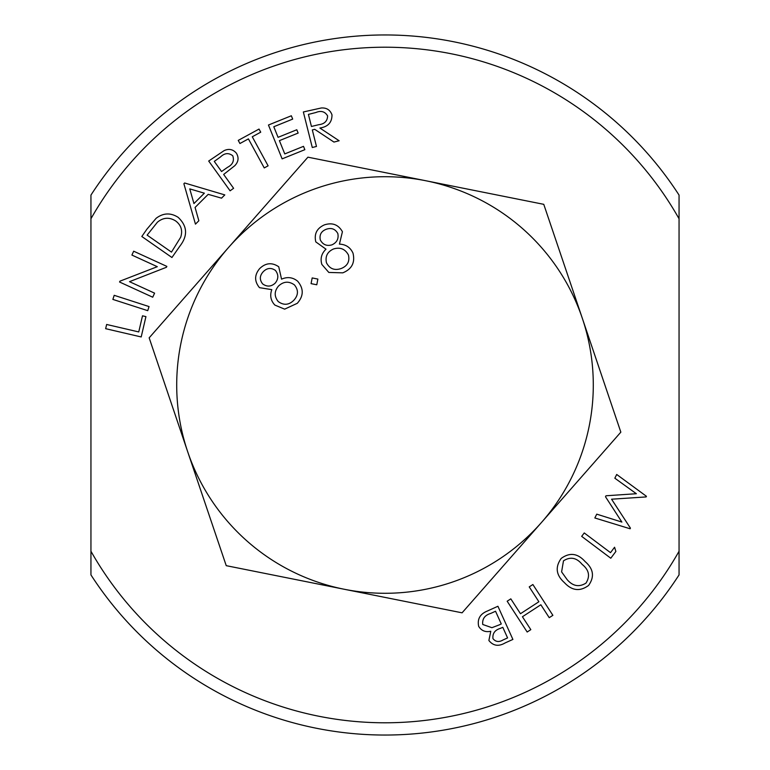 <?xml version="1.0" encoding="UTF-8"?>
<svg xmlns="http://www.w3.org/2000/svg" width="770" height="770" viewBox="0 0 770 770"><rect width="100%" height="100%" fill="white"/><g stroke="black" fill="none" stroke-linecap="round" stroke-linejoin="round"><path stroke-width="1.16" d="M425.839 180.758A208.285 208.285 0 0 1 541.464 522.493L620.841 432.153L543.764 204.329L307.923 157.176L228.536 247.507A208.285 208.285 0 0 1 425.839 180.758M187.697 451.759A208.285 208.285 0 0 1 228.536 247.507L149.159 337.847L226.236 565.671L344.161 589.243A208.285 208.285 0 0 1 187.697 451.759M344.161 589.243A208.285 208.285 0 0 0 541.464 522.493L462.077 612.824L344.161 589.243M315.796 241.895L325.989 249.182C321.494 253.513 320.118 258.595 321.85 264.428L328.819 272.445L342.794 272.84C351.861 269.125 355.259 262.56 352.987 253.118C350.369 247.411 345.846 244.417 339.426 244.119L342.429 231.722C338.367 224.599 332.351 222.318 324.372 224.879C316.836 228.286 313.977 233.955 315.796 241.895M341.1 268.547C334.526 270.742 329.647 268.826 326.461 262.782C325.075 256.362 327.404 251.771 333.458 248.999C340.157 246.929 345.153 248.931 348.444 255.014C349.888 261.521 347.434 266.025 341.1 268.547M331.966 244.841C326.759 246.333 322.88 244.716 320.32 239.98C319.242 234.792 321.225 231.212 326.268 229.258C331.379 227.506 335.229 228.921 337.818 233.502C338.858 238.758 336.904 242.531 331.966 244.841M317.875 279.087L312.177 277.931L311.07 283.639L316.768 284.784L317.875 279.087M259.48 287.662L271.8 289.645C269.702 295.497 270.713 300.637 274.861 305.074L284.631 309.155L297.278 303.313C303.746 295.988 303.861 288.615 297.644 281.194C292.783 277.267 287.422 276.594 281.56 279.163L278.74 266.767C271.954 262.204 265.573 262.839 259.586 268.663C254.369 275.034 254.331 281.368 259.48 287.662M293.87 300.223C288.981 305.103 283.774 305.546 278.249 301.57C274.159 296.46 274.207 291.329 278.394 286.171C283.447 281.358 288.798 280.935 294.429 284.9C298.606 290.059 298.413 295.17 293.87 300.223M275.208 283.11C271.223 286.748 267.036 287.027 262.666 283.938C259.403 279.78 259.596 275.708 263.225 271.723C267.007 267.902 271.069 267.459 275.41 270.395C278.673 274.63 278.605 278.865 275.208 283.11M282.128 158.861L268.451 125.019L291.339 115.77L292.687 119.1L273.793 126.742L278.066 137.329L296.797 129.755L298.144 133.075L279.404 140.641L284.765 153.913L303.505 146.348L304.853 149.678L282.128 158.861M230.095 190.816L208.699 161.036L224.157 150.593C228.95 148.456 233.031 149.313 236.38 153.172C239.037 157.667 238.498 161.844 234.763 165.714L223.656 174.444L233.608 188.294L230.095 190.816M179.824 246.198L171.941 257.507L141.815 236.496L146.954 229.123L156.118 218.305C163.259 212.876 170.603 212.549 178.14 217.333C187.428 226.082 187.986 235.707 179.824 246.198M147.734 310.666L112.872 299.414L114.191 295.314L149.053 306.575L147.734 310.666M497.921 606.26L512.897 639.427L505.149 642.921C498.652 646.723 493.224 645.915 488.883 640.496L490.779 631.256C485.485 632.43 481.452 630.803 478.69 626.385C477.15 619.205 479.96 614.113 487.131 611.13L497.921 606.26M561.215 558.414C569.733 552.206 577.693 553.255 585.104 561.571C593.535 568.847 594.7 576.797 588.598 585.421C580.031 591.735 571.956 590.792 564.372 582.592C556.065 575.132 555.006 567.067 561.215 558.414M614.835 478.199L616.703 474.474L646.444 496.303L646.126 496.929L611.572 499.201L630.428 528.133L630.11 528.769L594.835 517.969L596.75 514.158L621.881 522.07L605.499 496.746L606 495.774L636.357 493.724L614.835 478.199M679.053 218.757A337.799 337.799 0 0 0 90.947 218.757L90.947 551.243A337.799 337.799 0 0 0 679.053 551.243L679.053 195.089A350.052 350.052 0 0 0 90.947 195.089L90.947 218.757M614.576 547.239L615.875 551.445L610.783 558.231L581.677 536.363L584.247 532.946L610.504 552.658L614.576 547.239M532.879 584.526L552.879 615.326L549.231 617.684L540.848 604.768L522.426 616.741L530.819 629.648L527.171 632.016L507.17 601.216L510.818 598.848L520.472 613.719L538.885 601.755L529.231 586.884L532.879 584.526M141.199 336.952L105.654 328.684L106.645 324.468L138.754 331.937L142.498 315.815L145.934 316.614L141.199 336.952M154.587 293.149L152.73 297.21L119.562 282.022L119.947 281.175L157.301 266.69L131.911 255.072L133.672 251.203L166.849 266.391L166.445 267.267L129.504 281.676L154.587 293.149M183.886 183.732L184.627 182.99L224.802 194.906L221.529 198.16L208.198 194.348L195.07 207.438L198.852 220.759L195.455 224.137L183.886 183.732M248.412 138.889L239.932 143.518L238.238 140.39L259.028 129.062L260.732 132.18L252.271 136.781L268.104 165.82L264.245 167.927L248.412 138.889M312.283 147.503L303.351 111.968L321.311 107.973C326.634 107.665 330.186 109.946 331.976 114.817C332.072 122.391 328.039 126.79 319.877 128.032L339.127 140.756L333.939 142.065L314.718 129.322L312.312 129.928L316.47 146.454L312.283 147.503M90.947 551.243L90.947 574.911A350.052 350.052 0 0 0 679.053 574.911L679.053 551.243M586.009 583.073C590.311 576.143 589.031 569.925 582.178 564.42C576.576 557.644 570.339 556.45 563.476 560.849L561.6 571.889L567.153 579.646C572.87 586.24 579.156 587.385 586.009 583.073M503.041 639.976L507.584 637.916L502.791 627.3L500.548 628.32C494.927 629.966 492.396 633.412 492.973 638.648C495.649 641.92 499.008 642.363 503.041 639.976M499.066 624.961L501.28 623.96L495.543 611.245L490.683 613.44C484.763 615.22 482.116 618.907 482.752 624.48L491.914 627.694L499.066 624.961M147.118 235.129L171.469 252.108L180.68 237.247C182.865 230.605 181.191 225.167 175.666 220.952C169.304 216.996 163.211 217.419 157.398 222.222L147.118 235.129M204.358 193.183L189.757 188.891L193.944 203.559L204.358 193.183M220.509 156.936L214.281 161.402L221.558 171.527L227.564 167.302C232.733 164.588 234.465 160.757 232.742 155.781C228.69 152.604 224.609 152.989 220.509 156.936M315.806 112.535L308.414 114.393L311.446 126.473L318.684 124.711C324.44 124.066 327.414 121.131 327.606 115.914C324.988 111.506 321.061 110.38 315.806 112.535"/></g></svg>
